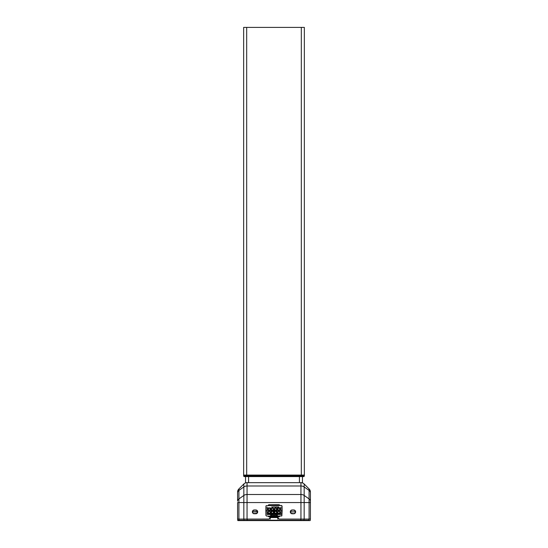 <?xml version="1.0" encoding="UTF-8"?>
<svg xmlns="http://www.w3.org/2000/svg" width="548" height="548" viewBox="0 0 548 548"><rect width="100%" height="100%" fill="white"/><g stroke="black" fill="none" stroke-linecap="round" stroke-linejoin="round"><path stroke-width="0.82" d="M294.721 510.394L293.728 510.092L294.988 510.613A1.781 1.781 0 0 0 294.386 510.215L295.482 511.551A1.781 1.781 0 0 0 295.221 510.9L295.509 511.873L295.208 510.887M291.557 510.215L292.207 510.092L291.557 510.215A1.781 1.781 0 0 0 290.947 510.613L292.207 510.092L294.386 510.215M257.437 512.558L257.272 512.866A1.781 1.781 0 0 0 257.574 511.873L257.053 510.613A1.781 1.781 0 0 0 256.443 510.215L257.546 511.551A1.781 1.781 0 0 0 257.279 510.9L257.574 511.873A1.781 1.781 0 0 1 255.793 513.654L256.135 513.62A1.781 1.781 0 0 0 256.779 513.36L257.574 511.873L252.491 511.873A1.781 1.781 0 0 0 252.792 512.866L253.279 513.36A1.781 1.781 0 0 0 253.923 513.62L254.272 513.654A1.781 1.781 0 0 1 252.491 511.873L252.779 510.9A1.781 1.781 0 0 0 252.518 511.551L253.614 510.215A1.781 1.781 0 0 0 253.012 510.613L254.272 510.092L253.279 510.394M253.614 510.215L256.443 510.215M290.721 510.9A1.781 1.781 0 0 0 290.454 511.551L291.235 510.38L290.426 511.873A1.781 1.781 0 0 0 290.728 512.866L290.563 512.558L290.728 512.866M295.482 511.551L295.509 511.873A1.781 1.781 0 0 1 293.728 513.654L291.221 513.36A1.781 1.781 0 0 0 291.865 513.62L292.207 513.654A1.781 1.781 0 0 1 290.426 511.873L290.454 511.551M237.695 519.079L237.695 520.223L239.024 520.223L239.024 519.079L239.024 520.223L243.935 520.223L243.935 519.079L243.935 520.223L247.237 520.223L247.237 519.079L247.237 520.223L247.148 519.079L247.148 520.223L247.1 519.079L247.1 520.223L237.695 520.223A0.377 0.377 0 0 0 238.072 520.6A0.377 0.377 0 0 1 237.695 520.223L237.695 519.079M300.9 520.6L238.072 520.6L239.298 520.6L239.024 520.223L239.298 520.6L244.203 520.6L243.935 520.223L244.203 520.6L247.1 520.6L247.1 520.223L247.1 520.6L247.148 520.223L247.155 520.6L247.237 520.223L247.237 520.6L300.763 520.6L300.852 519.079L300.845 520.6L303.798 520.6L300.9 520.6L300.9 520.223L247.237 520.223L300.763 520.223L300.845 520.6L300.852 520.223L304.065 520.223L304.065 519.079L303.798 520.6L308.702 520.6L303.798 520.6L304.065 520.223L300.9 520.223L300.9 520.6M309.928 520.6L308.702 520.6L309.928 520.6A0.377 0.377 0 0 0 310.305 520.223L310.305 519.079L310.305 520.223A0.377 0.377 0 0 1 309.928 520.6M300.763 519.079L300.763 520.223L300.763 519.079M253.902 510.017L256.519 510.12L257.539 511.147L257.368 512.928L255.793 513.771L253.217 513.449L252.375 511.873L253.217 510.298L255.793 509.976A1.897 1.897 0 0 1 257.683 511.873A1.897 1.897 0 0 1 255.793 513.771A1.897 1.897 0 0 0 256.512 513.627M252.792 510.887L252.792 512.866M253.587 513.524L256.779 513.36M270.205 519.079L270.205 517.565L277.795 517.565L277.795 519.079L277.795 516.846L277.795 517.565L270.205 517.565L270.205 519.079M256.765 510.38L257.279 510.9M257.546 511.551L252.491 511.873M270.205 516.846L270.205 517.565L270.205 516.846M291.837 510.017L294.454 510.12L295.482 511.147L295.304 512.928L293.728 513.771L291.159 513.449L290.317 511.873L291.159 510.298L293.728 509.976A1.897 1.897 0 0 1 295.625 511.873A1.897 1.897 0 0 1 293.728 513.771L291.837 513.736M294.413 513.524L294.077 513.62A1.781 1.781 0 0 0 294.721 513.36L295.208 512.866A1.781 1.781 0 0 0 295.509 511.873L290.426 511.873L295.509 511.873L295.208 512.866M290.728 510.887L290.563 512.558M292.207 510.092L293.728 510.092L292.207 510.092M300.9 519.079L300.9 520.223L300.9 519.079M308.976 520.223L304.065 520.223L308.976 520.223L308.702 520.6L308.976 519.079L308.976 520.223M237.654 492.104L237.579 492.138A4.555 4.555 0 0 1 238.914 488.919L238.914 490.419L243.833 486.939L243.833 495.447L238.914 498.927L238.914 490.419L243.833 486.939L243.833 483.994A4.555 4.555 0 0 1 247.052 482.665L300.948 482.665L247.052 482.665L247.052 485.994L300.948 485.994L300.948 494.502A4.555 3.22 0 0 1 304.167 495.447A4.555 3.22 180 0 0 300.948 494.502L300.948 502.55L304.167 502.55L300.948 502.55L300.948 494.502L247.052 494.502L300.948 494.502L300.948 485.994L247.052 485.994L247.052 502.55L300.948 502.55L300.948 519.079L304.167 519.079L304.167 483.994L309.086 488.919A4.555 4.555 0 0 1 310.421 492.138A4.555 4.555 0 0 0 309.086 488.919L309.086 490.419A4.555 3.22 0 0 1 310.421 492.693A4.555 3.22 180 0 0 309.086 490.419L309.086 498.927A4.555 3.22 0 0 1 310.421 501.201A4.555 3.22 180 0 0 309.086 498.927L309.086 502.55L310.421 502.55L309.086 502.55L309.086 519.079L304.167 519.079L304.167 502.55L309.086 502.55L309.086 498.927L304.167 495.447L304.167 486.939L309.086 490.419L309.086 488.919L304.167 483.994L304.167 486.939L309.086 490.419L309.086 498.927L304.167 495.447L304.167 502.55L309.086 502.55L309.086 519.079L310.421 519.079L310.421 492.138L310.421 519.079L279.501 519.079L300.948 519.079L300.948 502.55L247.052 502.55L247.052 519.079L237.579 519.079L237.579 502.55L238.914 502.55L238.914 488.919A4.555 4.555 0 0 0 237.579 492.138L237.579 492.693A4.555 3.22 0 0 1 238.914 490.419A4.555 3.22 180 0 0 237.579 492.693L237.579 501.201A4.555 3.22 0 0 1 238.914 498.927A4.555 3.22 180 0 0 237.579 501.201L237.579 492.173M269.568 518.641A1.521 1.521 0 0 0 270.013 517.565A1.521 1.521 0 0 1 268.499 519.079L247.052 519.079L268.794 519.052L269.76 518.408L270.013 516.846M277.987 517.565L277.987 516.846L278.24 518.408L279.501 519.079A1.521 1.521 0 0 1 277.987 517.565A1.521 1.521 0 0 0 278.432 518.641L278.658 518.826A1.521 1.521 0 0 0 279.206 519.052M291.488 513.627A1.897 1.897 0 0 0 292.207 513.771A1.897 1.897 0 0 1 290.317 511.873A1.897 1.897 0 0 1 292.207 509.976L293.728 509.976L292.207 509.976A1.897 1.897 0 0 0 290.351 511.503L290.461 511.147M256.841 513.449L254.272 513.771A1.897 1.897 0 0 1 252.375 511.873A1.897 1.897 0 0 1 254.272 509.976L255.793 509.976A1.897 1.897 0 0 1 257.649 511.503L257.128 510.531M300.948 485.994L300.948 482.665L300.948 485.994A4.555 3.22 0 0 1 304.167 486.939A4.555 3.22 180 0 0 300.948 485.994M268.499 519.079L268.794 519.052A1.521 1.521 0 0 0 269.342 518.826M295.071 510.531L295.591 511.503A1.897 1.897 0 0 0 293.728 509.976M294.783 513.449L294.454 513.627A1.897 1.897 0 0 0 295.591 512.243L295.482 512.599M294.454 513.627L293.728 513.771M290.461 512.599L290.351 512.243A1.897 1.897 0 0 0 291.481 513.627M256.519 513.627A1.897 1.897 0 0 0 257.649 512.243L257.539 512.599M252.518 512.599L252.409 512.243A1.897 1.897 0 0 0 254.272 513.771L253.902 513.736M255.793 509.976L254.272 509.976A1.897 1.897 0 0 0 252.409 511.503L252.518 511.147M304.167 483.994A4.555 4.555 0 0 0 300.948 482.665A4.555 4.555 0 0 1 304.167 483.994L304.106 484.055M243.833 483.994L238.914 488.919L243.833 483.994L243.833 495.447L238.914 498.927L238.914 502.55L243.833 502.55L243.833 495.447A4.555 3.22 -0 0 1 247.052 494.502L247.052 485.994A4.555 3.22 180 0 0 243.833 486.939A4.555 3.22 -0 0 1 247.052 485.994L247.052 482.665A4.555 4.555 0 0 0 243.833 483.994M237.579 502.55L237.579 519.079L238.914 519.079L238.914 502.55L237.579 502.55M243.833 502.55L243.833 519.079L238.914 519.079L238.914 502.55L243.833 502.55L243.833 519.079L247.052 519.079L247.052 502.55L243.833 502.55L247.052 502.55L247.052 494.502A4.555 3.22 180 0 0 243.833 495.447L243.833 502.55M272.383 507.16L272.746 507.016M271.65 507.058L278.932 507.058M277.404 514.49L277.404 516.093L281.741 515.969L282.165 510.777L280.98 510.777L282.165 510.777L281.857 515.874L277.404 516.093L277.404 514.49M270.596 515.216L271.952 515.216L270.596 515.216M276.048 515.216L277.404 515.216L276.048 515.216M270.596 516.093L271.952 516.093L270.596 516.093L270.596 514.49L270.596 516.093L266.684 516.093L265.917 515.339L266.684 516.093L270.596 516.093M276.048 516.093L277.404 516.093L276.048 516.093M265.917 515.339L265.835 510.777L267.02 510.777L265.835 510.777L265.931 515.49L266.684 516.093M282.069 506.208L282.165 510.777L282.083 506.208L281.316 505.455L282.069 506.057L281.61 505.509L266.143 505.674L281.316 505.455M265.931 506.208L265.835 510.777L265.917 506.208M271.952 507.058L278.918 506.996M273.24 506.941L272.596 507.126M275.137 514.64L272.863 514.64L275.137 514.64L275.137 515.552L272.863 515.552L272.863 517.072L275.137 517.072L275.137 516.387L272.863 516.387L275.137 516.387L275.137 515.552L272.863 515.552L272.863 514.64L272.863 517.072L275.137 517.072L275.137 514.64M275.185 506.948L272.548 506.996M271.952 517.298L276.048 517.298L276.048 516.798L275.137 516.798L276.048 516.798L276.048 516.422L275.137 516.422L276.048 516.422L276.048 514.49L276.048 517.298L271.952 517.298L271.952 516.798L271.952 517.298M272.863 516.798L271.952 516.798L272.863 516.798M268.876 511.462L269.561 511.462M270.013 511.661L270.013 512.079L270.013 511.661M270.226 512.079L270.226 512.949M269.979 513.181L268.458 513.181L269.979 513.181L268.458 513.181L268.212 512.079M268.424 512.079L268.424 511.661L268.424 512.079M269.753 511.079L268.691 511.079L267.931 511.839L267.931 513.654L270.507 513.654L270.507 511.839L269.753 511.079L268.691 511.079L267.931 511.839L267.931 513.654L270.507 513.654L270.507 511.839L269.753 511.079M272.068 508.277L272.746 508.277M273.205 508.476L273.205 508.893L273.205 508.476M273.411 508.893L273.411 509.763M273.164 509.989L271.65 509.989L273.164 509.989L271.65 509.989L271.404 508.893M271.609 508.893L271.609 508.476L271.609 508.893M272.938 507.893L271.877 507.893L271.116 508.647L271.116 510.469L273.699 510.469L273.699 508.647L272.938 507.893L271.877 507.893L271.116 508.647L271.116 510.469L273.699 510.469L273.699 508.647L272.938 507.893M275.254 508.277L275.932 508.277M276.391 508.476L276.391 508.893L276.391 508.476M276.596 508.893L276.596 509.763M276.35 509.989L274.836 509.989L276.35 509.989L274.836 509.989L274.589 508.893M274.795 508.893L274.795 508.476L274.795 508.893M276.124 507.893L275.062 507.893L274.301 508.647L274.301 510.469L276.884 510.469L276.884 508.647L276.124 507.893L275.062 507.893L274.301 508.647L274.301 510.469L276.884 510.469L276.884 508.647L276.124 507.893M278.439 511.462L279.124 511.462M279.576 511.661L279.576 512.079L279.576 511.661M279.788 512.079L279.788 512.949M279.542 513.181L278.021 513.181L279.542 513.181L278.021 513.181L277.774 512.079M277.987 512.079L277.987 511.661L277.987 512.079M279.309 511.079L278.247 511.079L277.494 511.839L277.494 513.654L280.069 513.654L280.069 511.839L279.309 511.079L278.247 511.079L277.494 511.839L277.494 513.654L280.069 513.654L280.069 511.839L279.309 511.079M268.876 508.277L269.561 508.277M270.013 508.476L270.013 508.893L270.013 508.476M270.226 508.893L270.226 509.763M269.979 509.989L268.458 509.989L269.979 509.989L268.458 509.989L268.212 508.893M268.424 508.893L268.424 508.476L268.424 508.893M272.068 511.462L272.746 511.462M273.205 511.661L273.205 512.079L273.205 511.661M273.411 512.079L273.411 512.949M273.164 513.181L271.65 513.181L273.164 513.181L271.65 513.181L271.404 512.079M271.609 512.079L271.609 511.661L271.609 512.079M275.254 511.462L275.932 511.462M276.391 511.661L276.391 512.079L276.391 511.661M276.596 512.079L276.596 512.949M276.35 513.181L274.836 513.181L276.35 513.181L274.836 513.181L274.589 512.079M274.795 512.079L274.795 511.661L274.795 512.079M278.439 508.277L279.124 508.277M279.576 508.476L279.576 508.893L279.576 508.476M279.788 508.893L279.788 509.763M279.542 509.989L278.021 509.989L279.542 509.989L278.021 509.989L277.774 508.893M277.987 508.893L277.987 508.476L277.987 508.893M270.507 507.893L267.931 507.893L267.931 510.469L270.507 510.469L270.507 507.893L267.931 507.893L267.931 510.469L270.507 510.469L270.507 507.893M273.699 511.079L271.116 511.079L271.116 513.654L273.699 513.654L273.699 511.079L271.116 511.079L271.116 513.654L273.699 513.654L273.699 511.079M276.884 511.079L274.301 511.079L274.301 513.654L276.884 513.654L276.884 511.079L274.301 511.079L274.301 513.654L276.884 513.654L276.884 511.079M280.069 507.893L277.494 507.893L277.494 510.469L280.069 510.469L280.069 507.893L277.494 507.893L277.494 510.469L280.069 510.469L280.069 507.893M278.672 506.948L275.897 506.907M271.952 516.422L271.952 514.49L271.952 516.422L272.863 516.422L271.952 516.422M280.98 514.49L280.98 507.058L280.98 514.49L267.02 514.49L280.98 514.49M267.02 507.058L267.02 514.49L267.02 507.058M278.631 507.058L276.048 507.058M275.137 507.058L273.164 507.058M268.308 505.455A0.76 0.76 0 0 1 269.068 504.701A0.76 0.76 0 0 0 268.78 504.763L268.369 505.174A0.76 0.76 0 0 0 268.308 505.455L268.369 505.174M268.308 516.086L269.068 516.846A0.76 0.76 0 0 1 268.308 516.093A0.76 0.76 0 0 0 268.369 516.374L268.78 516.785A0.76 0.76 0 0 0 269.068 516.846L271.952 516.846M279.692 505.462L278.932 504.701A0.76 0.76 0 0 1 279.692 505.455A0.76 0.76 0 0 0 279.631 505.174L279.22 504.763A0.76 0.76 0 0 0 278.932 504.701L268.917 504.722M279.083 516.833L279.631 516.374A0.76 0.76 0 0 0 279.692 516.093A0.76 0.76 0 0 1 278.932 516.846A0.76 0.76 0 0 0 279.22 516.785L276.048 516.846M247.422 482.665L245.545 482.665L245.545 476.589L245.545 482.665L247.052 482.665M248.58 482.665L248.58 476.589L248.58 482.665M299.42 476.589L299.42 482.665L299.42 476.589M300.578 482.665L302.455 482.665L302.455 476.589L302.455 482.665L300.948 482.665M243.648 27.4L243.648 475.075L246.682 475.075L246.682 27.4L243.648 27.4L243.648 475.075L246.682 475.075L246.682 27.4L301.318 27.4L301.318 475.075L246.682 475.075L304.352 475.075L304.352 27.4L301.318 27.4L301.318 475.075L304.352 475.075L304.352 27.4L243.648 27.4M243.648 475.075L304.352 475.075L301.318 475.075L301.318 475.835L304.352 475.835L304.352 475.075L304.352 475.835L246.682 475.835L246.682 475.075L301.318 475.075L301.318 475.835L246.682 475.835L246.682 475.075L243.648 475.075L243.648 475.835L246.682 475.835L243.648 475.835A0.76 0.76 0 0 0 244.408 476.589L246.682 476.589L244.408 476.589A0.76 0.76 0 0 1 243.648 475.835L243.648 475.075M303.592 476.589L246.682 476.589L246.682 475.835L246.682 476.589L301.318 476.589L301.318 475.835L301.318 476.589L303.592 476.589A0.76 0.76 0 0 0 304.352 475.835A0.76 0.76 0 0 1 303.592 476.589"/></g></svg>
